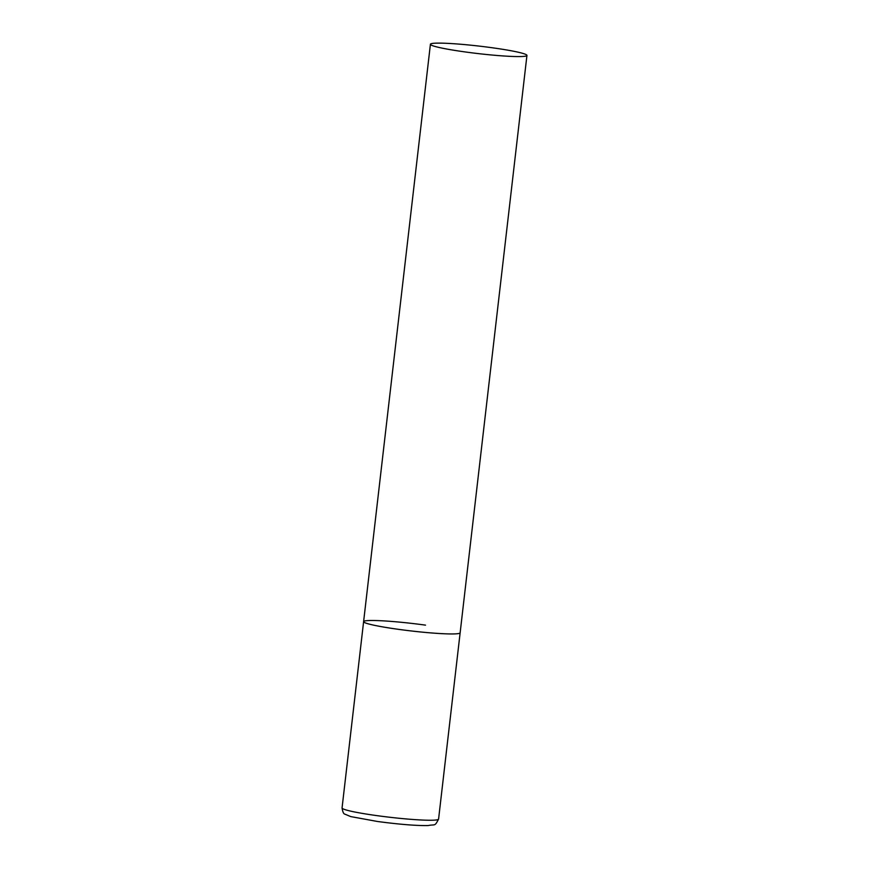 <?xml version="1.0" encoding="UTF-8"?>
<svg xmlns="http://www.w3.org/2000/svg" width="869" height="869" viewBox="0 0 869 869"><rect width="100%" height="100%" fill="white"/><g stroke="black" fill="none" stroke-linecap="round" stroke-linejoin="round"><path stroke-width="1.3" d="M526.94 55.431A48.588 3.78 6.6 0 0 485.782 46.904A48.588 3.78 6.6 0 0 432.382 43.45A48.588 3.78 6.6 0 0 430.416 44.265A48.588 3.78 6.6 0 0 471.574 52.792A48.588 3.78 6.6 0 0 524.974 56.246A48.588 3.78 6.6 0 0 526.94 55.431L438.584 819.109A48.588 3.78 -173.4 0 1 376.679 815.6A48.588 3.78 -173.4 0 1 342.06 807.942L363.611 621.639A48.588 3.78 6.6 0 0 404.769 630.166A48.588 3.78 6.6 0 0 458.169 633.62A48.588 3.78 6.6 0 0 460.135 632.806A48.588 3.78 -173.4 0 1 398.23 629.308A48.588 3.78 -173.4 0 1 363.611 621.639A48.588 3.78 -173.4 0 1 425.517 625.137M342.06 807.942C342.69 811.961 343.646 814.036 344.928 814.177L350.761 816.599L377.57 821.498C399.697 824.42 416.555 825.778 428.135 825.55C435.467 824.073 434.5 826.886 438.584 819.109M363.611 621.639L430.416 44.265"/></g></svg>
